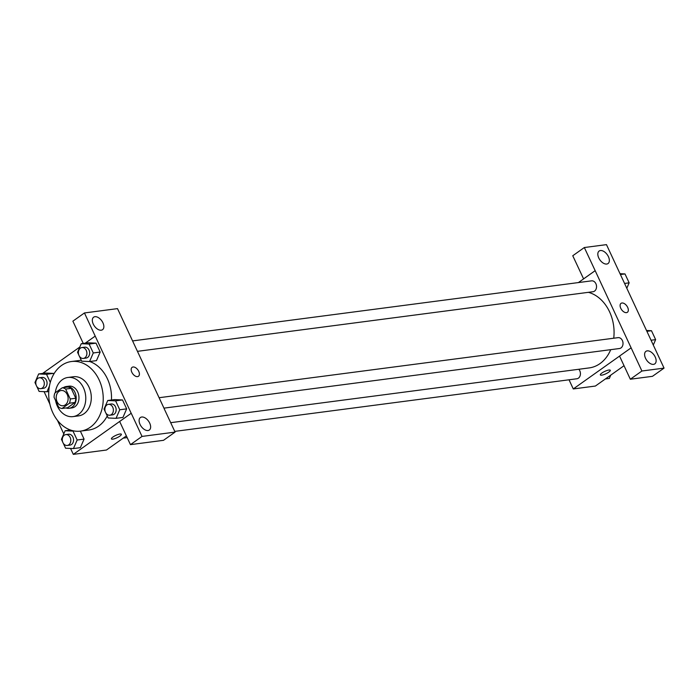 <?xml version="1.0" encoding="UTF-8"?>
<svg xmlns="http://www.w3.org/2000/svg" width="699" height="699" viewBox="0 0 699 699"><rect width="100%" height="100%" fill="white"/><g stroke="black" fill="none" stroke-linecap="round" stroke-linejoin="round"><path stroke-width="1.05" d="M59.013 391.379A7.68 5.933 82.5 0 1 61.163 390.514A7.68 5.933 82.5 0 1 68.039 397.355A7.68 5.933 82.5 0 1 63.155 405.735A7.68 5.933 82.5 0 1 56.584 400.352A7.68 5.933 82.5 0 1 59.013 391.379M54.068 397.285L58.681 407.185A10.424 8.047 82.5 0 0 62.045 408.478L69.472 403.209A10.424 8.047 82.5 0 0 70.258 398.972L65.636 389.072A10.424 8.047 82.5 0 0 62.272 387.779L54.854 393.048A10.424 8.047 82.5 0 0 54.068 397.285M70.258 398.972L75.78 398.247L71.167 388.347L65.636 389.072M71.167 388.347A10.424 8.047 82.5 0 0 67.794 387.054L62.272 387.779M75.78 398.247A10.424 8.047 82.5 0 1 74.994 402.484L69.472 403.209M62.045 408.478L67.576 407.753L74.994 402.484M66.029 407.963A10.966 8.467 -97.5 0 0 69.105 408.277A10.966 8.467 -97.5 0 0 74.915 392.27A10.966 8.467 -97.5 0 0 66.265 386.53A10.966 8.467 -97.5 0 0 63.373 387.63M66.265 386.53L69.026 386.171A10.966 8.467 82.5 0 1 77.685 391.903A10.966 8.467 82.5 0 1 71.875 407.919L69.105 408.277M55.571 400.51A19.738 15.247 -97.5 0 0 73.011 416.613A19.738 15.247 -97.5 0 0 83.469 387.796A19.738 15.247 -97.5 0 0 67.89 377.469A19.738 15.247 -97.5 0 0 55.3 392.733M73.011 416.613L78.533 415.888A19.738 15.247 -97.5 0 0 88.991 387.071A19.738 15.247 -97.5 0 0 73.412 376.752L67.89 377.469M99.118 379.889A35.09 27.104 -97.5 0 0 71.42 361.523A35.09 27.104 -97.5 0 0 49.096 399.837A35.09 27.104 -97.5 0 0 80.525 431.117A35.09 27.104 -97.5 0 0 99.118 379.889M89.699 361.514A35.09 27.104 82.5 0 1 107.41 378.797A35.09 27.104 82.5 0 1 111.447 400.02M107.244 415.966A35.09 27.104 82.5 0 1 88.808 430.034L80.525 431.117M71.42 361.523L79.703 360.439A35.09 27.104 82.5 0 1 81.285 360.3M70.555 448.443L73.316 454.367L131.185 413.275L95.204 336.105L85.226 343.192M79.808 347.036L42.63 373.432M44.072 391.641L49.847 404.039M57.44 420.309L63.775 433.904M79.354 356.167L81.696 361.182L89.559 361.532L96.471 360.632L100.175 352.06L96.025 343.148L88.153 342.807L81.25 343.707L77.545 352.27L78.76 354.891M105.846 412.96L108.179 417.985L116.051 418.325L122.954 417.425L126.659 408.863L122.508 399.95L114.645 399.601L107.733 400.51L104.029 409.072L105.243 411.685M63.251 443.201L65.592 448.225L73.456 448.566L80.359 447.666L84.072 439.103L80.359 431.134L84.072 439.103L77.161 440.003L73.011 431.091L65.147 430.75L61.433 439.313L62.657 441.925M50.302 382.388L46.527 374.297L53.43 373.388L53.779 374.148L53.43 373.388L45.566 373.048L38.663 373.948L34.95 382.51L36.173 385.132M111.421 438.893A5.487 1.319 155 0 0 112.775 439.147A5.487 1.319 -25 0 1 111.421 438.893A5.487 1.319 -25 0 1 115.833 435.381A5.487 1.319 -25 0 1 121.364 434.262A5.487 1.319 -25 0 1 118.507 436.971A5.487 1.319 -25 0 1 112.775 439.147A5.487 1.319 155 0 0 118.507 436.971A5.487 1.319 155 0 0 121.364 434.262M130.451 444.643L142.028 436.421L175.082 432.096L163.514 440.318L130.451 444.643L119.66 421.488L131.185 413.275M126.37 435.896L106.466 450.025L73.316 454.367M164.3 408.967L175.082 432.096M141.722 417.015A7.68 4.509 54.6 0 0 140.429 417.513A7.68 4.509 54.6 0 0 141.189 426.381A7.68 4.509 54.6 0 0 149.315 430.025A7.68 4.509 54.6 0 0 149.175 422.126A7.68 4.509 54.6 0 0 141.722 417.015M131.229 413.275L142.028 436.421M164.335 408.941L117.511 308.626L84.448 312.951L72.879 321.164L83.268 343.445M84.448 312.951L95.204 336.105M94.942 316.691A7.68 4.509 54.6 0 0 93.649 317.189A7.68 4.509 54.6 0 0 94.409 326.057A7.68 4.509 54.6 0 0 102.535 329.701A7.68 4.509 54.6 0 0 102.395 321.802A7.68 4.509 54.6 0 0 94.942 316.691M138.463 376.272A5.487 3.224 54.6 0 0 138.743 371.352A5.487 3.224 -125.4 0 1 138.463 376.272A5.487 3.224 -125.4 0 1 132.661 373.668A5.487 3.224 -125.4 0 1 132.12 367.333A5.487 3.224 -125.4 0 1 138.743 371.352A5.487 3.224 54.6 0 0 132.12 367.333M588.383 292.331A38.428 29.681 82.5 0 1 613.722 338.22M610.725 349.666A38.428 29.681 82.5 0 1 589.213 367.91L170.696 422.677M159.101 397.714L618.056 337.652A5.487 4.238 82.5 0 1 622.966 342.536A5.487 4.238 82.5 0 1 619.48 348.521L163.959 408.137M132.609 340.911L591.572 280.849A5.487 4.238 82.5 0 1 596.483 285.742A5.487 4.238 82.5 0 1 592.997 291.728L137.476 351.335M578.807 369.273A5.487 4.238 82.5 0 1 580.301 375.031A5.487 4.238 82.5 0 1 576.885 378.762L174.759 431.388M595.172 270.679L641.909 371.012L664.05 368.111L606.47 244.633L584.329 247.533L595.172 270.679L578.414 282.571M569.021 379.793L573.285 388.941L619.55 356.097M627.387 312.287A5.487 3.224 54.6 0 0 627.283 306.651A5.487 3.224 54.6 0 0 621.961 302.999A5.487 3.224 -125.4 0 1 627.291 306.643A5.487 3.224 -125.4 0 1 627.387 312.287A5.487 3.224 -125.4 0 1 621.586 309.683A5.487 3.224 -125.4 0 1 621.035 303.349A5.487 3.224 -125.4 0 1 621.961 302.999A5.487 3.224 54.6 0 0 621.035 303.349M647.213 350.863A7.68 4.509 -125.4 0 1 654.675 355.974A7.68 4.509 -125.4 0 1 654.806 363.873A7.68 4.509 -125.4 0 1 646.689 360.23A7.68 4.509 -125.4 0 1 645.92 351.361A7.68 4.509 -125.4 0 1 647.213 350.863M600.432 250.539A7.68 4.509 -125.4 0 1 607.885 255.651A7.68 4.509 -125.4 0 1 608.025 263.558A7.68 4.509 -125.4 0 1 599.908 259.906A7.68 4.509 -125.4 0 1 599.139 251.037A7.68 4.509 -125.4 0 1 600.432 250.539M583.595 278.892L572.761 255.747L584.329 247.533M583.551 278.901L595.129 270.688M631.11 347.857L619.541 356.071L630.332 379.225L652.473 376.324L664.05 368.111M630.332 379.225L641.909 371.012M573.285 388.941L595.382 386.049L624.032 365.708M600.345 374.917A5.487 1.319 155 0 0 601.69 375.162A5.487 1.319 -25 0 1 600.345 374.917A5.487 1.319 -25 0 1 604.757 371.405A5.487 1.319 -25 0 1 610.279 370.278A5.487 1.319 -25 0 1 607.431 372.986A5.487 1.319 -25 0 1 601.699 375.162A5.487 1.319 155 0 0 607.422 372.986A5.487 1.319 155 0 0 610.279 370.278M605.36 378.963L609.336 378.439L610.777 375.118M626.811 288.241L629.152 282.842L624.993 273.929L620.03 273.711M629.152 282.842L624.565 283.436M624.993 273.929L620.415 274.532M627.335 278.945A5.487 4.238 82.5 0 1 627.929 280.22M653.294 345.044L655.636 339.635L651.477 330.723L646.514 330.505M655.636 339.635L651.057 340.238M651.477 330.723L646.898 331.326M653.818 335.747A5.487 4.238 82.5 0 1 654.413 337.023M36.767 386.407L39.109 391.423L46.973 391.772L49.428 386.093M46.527 374.297L38.663 373.948M39.345 377.783L42.106 377.425A5.487 4.238 82.5 0 1 47.016 382.309A5.487 4.238 82.5 0 1 43.53 388.294L40.76 388.661A5.487 4.238 82.5 0 1 36.068 384.808A5.487 4.238 82.5 0 1 37.807 378.395A5.487 4.238 82.5 0 1 39.345 377.783A5.487 4.238 82.5 0 1 44.255 382.676A5.487 4.238 82.5 0 1 40.76 388.661M48.781 391.536L46.973 391.772M53.43 373.388L45.566 373.048M73.456 448.566L77.161 440.003M65.828 434.586L68.589 434.219A5.487 4.238 82.5 0 1 73.5 439.112A5.487 4.238 82.5 0 1 70.014 445.097L67.253 445.455A5.487 4.238 82.5 0 1 62.552 441.611A5.487 4.238 82.5 0 1 64.291 435.197A5.487 4.238 82.5 0 1 65.828 434.586A5.487 4.238 82.5 0 1 70.739 439.47A5.487 4.238 82.5 0 1 67.253 445.455M80.359 447.666L84.072 439.103M74.042 430.96L73.011 431.091M70.529 430.042L65.147 430.75M89.559 361.532L93.273 352.969L89.114 344.057L81.25 343.707M81.932 347.543L84.693 347.185A5.487 4.238 82.5 0 1 89.603 352.069A5.487 4.238 82.5 0 1 86.117 358.054L83.356 358.421A5.487 4.238 82.5 0 1 78.664 354.568A5.487 4.238 82.5 0 1 80.394 348.154A5.487 4.238 82.5 0 1 81.932 347.543A5.487 4.238 82.5 0 1 86.842 352.436A5.487 4.238 82.5 0 1 83.356 358.421M96.471 360.632L100.175 352.06L93.273 352.969M100.175 352.06L96.025 343.148L89.114 344.057M96.025 343.148L88.153 342.807M116.051 418.325L119.756 409.763L115.597 400.85L107.733 400.51M108.415 404.345L111.185 403.978A5.487 4.238 82.5 0 1 116.095 408.871A5.487 4.238 82.5 0 1 112.6 414.857L109.839 415.215A5.487 4.238 82.5 0 1 105.147 411.37A5.487 4.238 82.5 0 1 106.877 404.957A5.487 4.238 82.5 0 1 108.415 404.345A5.487 4.238 82.5 0 1 113.325 409.23A5.487 4.238 82.5 0 1 109.839 415.215M122.954 417.425L126.659 408.863L119.756 409.763M126.659 408.863L122.508 399.95L115.597 400.85M122.508 399.95L114.645 399.601M127.174 437.618L123.216 438.133"/></g></svg>
